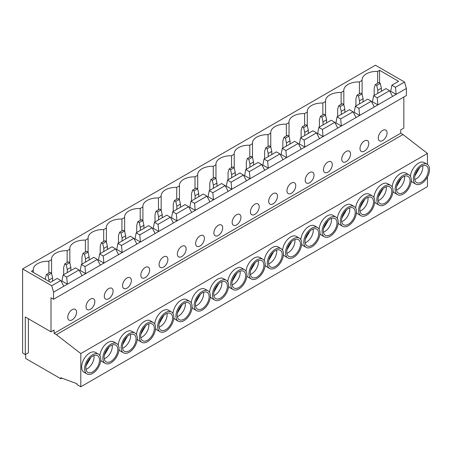 <?xml version="1.0" encoding="UTF-8"?>
<svg xmlns="http://www.w3.org/2000/svg" width="452" height="452" viewBox="0 0 452 452"><rect width="100%" height="100%" fill="white"/><g stroke="black" fill="none" stroke-linecap="round" stroke-linejoin="round"><path stroke-width="0.68" d="M327.875 172.206A6.226 3.599 120 0 0 331.943 166.715A6.226 3.599 120 0 0 330.988 161.726A6.226 3.599 120 0 0 327.875 162.031A6.226 3.599 120 0 0 323.807 167.522A6.226 3.599 120 0 0 324.762 172.511A6.226 3.599 120 0 0 327.875 172.206M309.609 182.749A6.226 3.599 120 0 0 313.677 177.263A6.226 3.599 120 0 0 312.722 172.268A6.226 3.599 120 0 0 309.609 172.579A6.226 3.599 120 0 0 305.541 178.065A6.226 3.599 120 0 0 306.496 183.06A6.226 3.599 120 0 0 309.609 182.749M291.342 193.298A6.226 3.599 120 0 0 295.416 187.806A6.226 3.599 120 0 0 294.461 182.817A6.226 3.599 120 0 0 291.342 183.122A6.226 3.599 120 0 0 287.274 188.614A6.226 3.599 120 0 0 288.229 193.603A6.226 3.599 120 0 0 291.342 193.298M273.081 203.841A6.226 3.599 120 0 0 277.149 198.349A6.226 3.599 120 0 0 276.195 193.36A6.226 3.599 120 0 0 273.081 193.671A6.226 3.599 120 0 0 269.008 199.157A6.226 3.599 120 0 0 269.963 204.151A6.226 3.599 120 0 0 273.081 203.841M254.815 214.384A6.226 3.599 120 0 0 258.883 208.897A6.226 3.599 120 0 0 257.928 203.903A6.226 3.599 120 0 0 254.815 204.214A6.226 3.599 120 0 0 250.747 209.705A6.226 3.599 120 0 0 251.702 214.694A6.226 3.599 120 0 0 254.815 214.384M236.549 224.932A6.226 3.599 120 0 0 240.617 219.44A6.226 3.599 120 0 0 239.662 214.451A6.226 3.599 120 0 0 236.549 214.756A6.226 3.599 120 0 0 232.481 220.248A6.226 3.599 120 0 0 233.435 225.237A6.226 3.599 120 0 0 236.549 224.932M218.282 235.475A6.226 3.599 120 0 0 222.356 229.989A6.226 3.599 120 0 0 221.401 224.994A6.226 3.599 120 0 0 218.282 225.305A6.226 3.599 120 0 0 214.214 230.791A6.226 3.599 120 0 0 215.169 235.786A6.226 3.599 120 0 0 218.282 235.475M200.021 246.024A6.226 3.599 120 0 0 204.089 240.532A6.226 3.599 120 0 0 203.134 235.543A6.226 3.599 120 0 0 200.021 235.848A6.226 3.599 120 0 0 195.948 241.34A6.226 3.599 120 0 0 196.902 246.329A6.226 3.599 120 0 0 200.021 246.024M181.755 256.566A6.226 3.599 120 0 0 185.823 251.08A6.226 3.599 120 0 0 184.868 246.086A6.226 3.599 120 0 0 181.755 246.397A6.226 3.599 120 0 0 177.687 251.883A6.226 3.599 120 0 0 178.642 256.877A6.226 3.599 120 0 0 181.755 256.566M163.488 267.109A6.226 3.599 120 0 0 167.556 261.623A6.226 3.599 120 0 0 166.602 256.634A6.226 3.599 120 0 0 163.488 256.939A6.226 3.599 120 0 0 159.42 262.431A6.226 3.599 120 0 0 160.375 267.42A6.226 3.599 120 0 0 163.488 267.109M145.222 277.658A6.226 3.599 120 0 0 149.296 272.166A6.226 3.599 120 0 0 148.341 267.177A6.226 3.599 120 0 0 145.222 267.488A6.226 3.599 120 0 0 141.154 272.974A6.226 3.599 120 0 0 142.109 277.963A6.226 3.599 120 0 0 145.222 277.658M126.961 288.201A6.226 3.599 120 0 0 131.029 282.715A6.226 3.599 120 0 0 130.074 277.72A6.226 3.599 120 0 0 126.961 278.031A6.226 3.599 120 0 0 122.887 283.517A6.226 3.599 120 0 0 123.842 288.512A6.226 3.599 120 0 0 126.961 288.201M108.695 298.749A6.226 3.599 120 0 0 112.763 293.258A6.226 3.599 120 0 0 111.808 288.269A6.226 3.599 120 0 0 108.695 288.574A6.226 3.599 120 0 0 104.627 294.066A6.226 3.599 120 0 0 105.582 299.054A6.226 3.599 120 0 0 108.695 298.749M90.428 309.292A6.226 3.599 120 0 0 94.496 303.806A6.226 3.599 120 0 0 93.541 298.812A6.226 3.599 120 0 0 90.428 299.122A6.226 3.599 120 0 0 86.36 304.608A6.226 3.599 120 0 0 87.315 309.603A6.226 3.599 120 0 0 90.428 309.292M346.142 161.658A6.226 3.599 120 0 0 350.21 156.172A6.226 3.599 120 0 0 349.255 151.177A6.226 3.599 120 0 0 346.142 151.488A6.226 3.599 120 0 0 342.074 156.974A6.226 3.599 120 0 0 343.028 161.969A6.226 3.599 120 0 0 346.142 161.658M104.242 358.786A9.662 5.577 120 0 0 105.497 358.199A9.662 5.577 120 0 0 112.209 344.989M110.96 361.357A9.662 5.577 120 0 0 117.271 352.842A9.662 5.577 120 0 0 115.791 345.102A9.662 5.577 120 0 0 110.96 345.577A9.662 5.577 120 0 0 104.649 354.091A9.662 5.577 120 0 0 106.13 361.832A9.662 5.577 120 0 0 110.96 361.357M110.96 344.125A11.441 6.605 120 0 0 103.485 354.21A11.441 6.605 120 0 0 105.237 363.374A11.441 6.605 120 0 0 110.96 362.809A11.441 6.605 120 0 0 118.435 352.729A11.441 6.605 120 0 0 116.678 343.56A11.441 6.605 120 0 0 110.96 344.125M116.678 343.56L113.729 341.859A11.441 6.605 120 0 0 108.011 342.424A11.441 6.605 120 0 0 99.948 355.684M100.756 360.091A11.441 6.605 120 0 0 102.293 361.673L105.237 363.374M122.509 348.243A9.662 5.577 120 0 0 123.758 347.656A9.662 5.577 120 0 0 130.475 334.446M129.227 350.808A9.662 5.577 120 0 0 135.538 342.294A9.662 5.577 120 0 0 134.058 334.553A9.662 5.577 120 0 0 129.227 335.034A9.662 5.577 120 0 0 122.91 343.548A9.662 5.577 120 0 0 124.396 351.289A9.662 5.577 120 0 0 129.227 350.808M129.227 333.582A11.441 6.605 120 0 0 121.752 343.661A11.441 6.605 120 0 0 123.503 352.831A11.441 6.605 120 0 0 129.227 352.261A11.441 6.605 120 0 0 136.696 342.181A11.441 6.605 120 0 0 134.945 333.017A11.441 6.605 120 0 0 129.227 333.582M134.945 333.017L131.995 331.31A11.441 6.605 120 0 0 126.277 331.881A11.441 6.605 120 0 0 118.209 345.142M119.023 349.549A11.441 6.605 120 0 0 120.554 351.125L123.503 352.831M140.775 337.7A9.662 5.577 120 0 0 142.024 337.107A9.662 5.577 120 0 0 148.742 323.898M147.488 340.266A9.662 5.577 120 0 0 153.799 331.751A9.662 5.577 120 0 0 152.318 324.011A9.662 5.577 120 0 0 147.488 324.491A9.662 5.577 120 0 0 141.177 333A9.662 5.577 120 0 0 142.657 340.746A9.662 5.577 120 0 0 147.488 340.266M147.488 323.033A11.441 6.605 120 0 0 140.013 333.118A11.441 6.605 120 0 0 141.77 342.283A11.441 6.605 120 0 0 147.488 341.718A11.441 6.605 120 0 0 154.963 331.638A11.441 6.605 120 0 0 153.211 322.468A11.441 6.605 120 0 0 147.488 323.033M153.211 322.468L150.262 320.767A11.441 6.605 120 0 0 144.538 321.332A11.441 6.605 120 0 0 136.476 334.593M137.289 339A11.441 6.605 120 0 0 138.82 340.582L141.77 342.283M159.036 327.152A9.662 5.577 120 0 0 160.29 326.564A9.662 5.577 120 0 0 167.003 313.355M165.754 329.717A9.662 5.577 120 0 0 172.065 321.208A9.662 5.577 120 0 0 170.585 313.462A9.662 5.577 120 0 0 165.754 313.942A9.662 5.577 120 0 0 159.443 322.457A9.662 5.577 120 0 0 160.923 330.197A9.662 5.577 120 0 0 165.754 329.717M165.754 312.49A11.441 6.605 120 0 0 158.279 322.57A11.441 6.605 120 0 0 160.036 331.74A11.441 6.605 120 0 0 165.754 331.175A11.441 6.605 120 0 0 173.229 321.089A11.441 6.605 120 0 0 171.477 311.925A11.441 6.605 120 0 0 165.754 312.49M171.477 311.925L168.528 310.219A11.441 6.605 120 0 0 162.805 310.79A11.441 6.605 120 0 0 154.742 324.05M155.556 328.457A11.441 6.605 120 0 0 157.087 330.039L160.036 331.74M177.303 316.609A9.662 5.577 120 0 0 178.557 316.021A9.662 5.577 120 0 0 185.269 302.812M184.02 319.174A9.662 5.577 120 0 0 190.332 310.66A9.662 5.577 120 0 0 188.851 302.919A9.662 5.577 120 0 0 184.02 303.399A9.662 5.577 120 0 0 177.709 311.914A9.662 5.577 120 0 0 179.19 319.654A9.662 5.577 120 0 0 184.02 319.174M184.02 301.947A11.441 6.605 120 0 0 176.546 312.027A11.441 6.605 120 0 0 178.297 321.197A11.441 6.605 120 0 0 184.02 320.626A11.441 6.605 120 0 0 191.495 310.547A11.441 6.605 120 0 0 189.738 301.377A11.441 6.605 120 0 0 184.02 301.947M189.738 301.377L186.789 299.676A11.441 6.605 120 0 0 181.071 300.241A11.441 6.605 120 0 0 173.009 313.507M173.817 317.909A11.441 6.605 120 0 0 175.353 319.491L178.297 321.197M195.569 306.06A9.662 5.577 120 0 0 196.818 305.473A9.662 5.577 120 0 0 203.536 292.263M202.287 308.631A9.662 5.577 120 0 0 208.598 300.117A9.662 5.577 120 0 0 207.118 292.376A9.662 5.577 120 0 0 202.287 292.851A9.662 5.577 120 0 0 195.976 301.365A9.662 5.577 120 0 0 197.456 309.106A9.662 5.577 120 0 0 202.287 308.631M202.287 291.399A11.441 6.605 120 0 0 194.812 301.484A11.441 6.605 120 0 0 196.563 310.648A11.441 6.605 120 0 0 202.287 310.083A11.441 6.605 120 0 0 209.756 299.998A11.441 6.605 120 0 0 208.005 290.834A11.441 6.605 120 0 0 202.287 291.399M208.005 290.834L205.055 289.133A11.441 6.605 120 0 0 199.338 289.698A11.441 6.605 120 0 0 191.269 302.959M192.083 307.366A11.441 6.605 120 0 0 193.614 308.948L196.563 310.648M213.836 295.518A9.662 5.577 120 0 0 215.084 294.93A9.662 5.577 120 0 0 221.802 281.72M220.548 298.083A9.662 5.577 120 0 0 226.859 289.568A9.662 5.577 120 0 0 225.378 281.828A9.662 5.577 120 0 0 220.548 282.308A9.662 5.577 120 0 0 214.237 290.822A9.662 5.577 120 0 0 215.717 298.563A9.662 5.577 120 0 0 220.548 298.083M220.548 280.856A11.441 6.605 120 0 0 213.073 290.935A11.441 6.605 120 0 0 214.83 300.105A11.441 6.605 120 0 0 220.548 299.535A11.441 6.605 120 0 0 228.023 289.455A11.441 6.605 120 0 0 226.271 280.285A11.441 6.605 120 0 0 220.548 280.856M226.271 280.285L223.322 278.585A11.441 6.605 120 0 0 217.604 279.15A11.441 6.605 120 0 0 209.536 292.416M210.349 296.823A11.441 6.605 120 0 0 211.881 298.399L214.83 300.105M232.096 284.975A9.662 5.577 120 0 0 233.351 284.381A9.662 5.577 120 0 0 240.063 271.172M238.814 287.54A9.662 5.577 120 0 0 245.125 279.025A9.662 5.577 120 0 0 243.645 271.285A9.662 5.577 120 0 0 238.814 271.759A9.662 5.577 120 0 0 232.503 280.274A9.662 5.577 120 0 0 233.983 288.014A9.662 5.577 120 0 0 238.814 287.54M238.814 270.307A11.441 6.605 120 0 0 231.339 280.393A11.441 6.605 120 0 0 233.096 289.557A11.441 6.605 120 0 0 238.814 288.992A11.441 6.605 120 0 0 246.289 278.912A11.441 6.605 120 0 0 244.538 269.742A11.441 6.605 120 0 0 238.814 270.307M244.538 269.742L241.588 268.042A11.441 6.605 120 0 0 235.865 268.607A11.441 6.605 120 0 0 227.802 281.867M228.616 286.274A11.441 6.605 120 0 0 230.147 287.856L233.096 289.557M250.363 274.426A9.662 5.577 120 0 0 251.617 273.839A9.662 5.577 120 0 0 258.329 260.629M257.081 276.991A9.662 5.577 120 0 0 263.392 268.482A9.662 5.577 120 0 0 261.911 260.736A9.662 5.577 120 0 0 257.081 261.216A9.662 5.577 120 0 0 250.77 269.731A9.662 5.577 120 0 0 252.25 277.471A9.662 5.577 120 0 0 257.081 276.991M257.081 259.764A11.441 6.605 120 0 0 249.606 269.844A11.441 6.605 120 0 0 251.357 279.014A11.441 6.605 120 0 0 257.081 278.449A11.441 6.605 120 0 0 264.556 268.364A11.441 6.605 120 0 0 262.798 259.199A11.441 6.605 120 0 0 257.081 259.764M262.798 259.199L259.849 257.493A11.441 6.605 120 0 0 254.131 258.064A11.441 6.605 120 0 0 246.069 271.324M246.877 275.731A11.441 6.605 120 0 0 248.414 277.313L251.357 279.014M268.629 263.883A9.662 5.577 120 0 0 269.878 263.296A9.662 5.577 120 0 0 276.596 250.08M275.347 266.448A9.662 5.577 120 0 0 281.658 257.934A9.662 5.577 120 0 0 280.178 250.193A9.662 5.577 120 0 0 275.347 250.674A9.662 5.577 120 0 0 269.036 259.182A9.662 5.577 120 0 0 270.516 266.929A9.662 5.577 120 0 0 275.347 266.448M275.347 249.216A11.441 6.605 120 0 0 267.872 259.301A11.441 6.605 120 0 0 269.624 268.465A11.441 6.605 120 0 0 275.347 267.9A11.441 6.605 120 0 0 282.816 257.821A11.441 6.605 120 0 0 281.065 248.651A11.441 6.605 120 0 0 275.347 249.216M281.065 248.651L278.116 246.95A11.441 6.605 120 0 0 272.398 247.515A11.441 6.605 120 0 0 264.33 260.776M265.143 265.183A11.441 6.605 120 0 0 266.674 266.765L269.624 268.465M286.896 253.335A9.662 5.577 120 0 0 288.144 252.747A9.662 5.577 120 0 0 294.862 239.537M293.608 255.905A9.662 5.577 120 0 0 299.919 247.391A9.662 5.577 120 0 0 298.439 239.65A9.662 5.577 120 0 0 293.608 240.125A9.662 5.577 120 0 0 287.297 248.64A9.662 5.577 120 0 0 288.777 256.38A9.662 5.577 120 0 0 293.608 255.905M293.608 238.673A11.441 6.605 120 0 0 286.139 248.753A11.441 6.605 120 0 0 287.89 257.922A11.441 6.605 120 0 0 293.608 257.357A11.441 6.605 120 0 0 301.083 247.272A11.441 6.605 120 0 0 299.331 238.108A11.441 6.605 120 0 0 293.608 238.673M299.331 238.108L296.382 236.402A11.441 6.605 120 0 0 290.664 236.972A11.441 6.605 120 0 0 282.596 250.233M283.41 254.64A11.441 6.605 120 0 0 284.941 256.222L287.89 257.922M305.156 242.792A9.662 5.577 120 0 0 306.411 242.204A9.662 5.577 120 0 0 313.129 228.994M311.874 245.357A9.662 5.577 120 0 0 318.185 236.842A9.662 5.577 120 0 0 316.705 229.102A9.662 5.577 120 0 0 311.874 229.582A9.662 5.577 120 0 0 305.563 238.097A9.662 5.577 120 0 0 307.044 245.837A9.662 5.577 120 0 0 311.874 245.357M311.874 228.13A11.441 6.605 120 0 0 304.399 238.21A11.441 6.605 120 0 0 306.157 247.38A11.441 6.605 120 0 0 311.874 246.809A11.441 6.605 120 0 0 319.349 236.729A11.441 6.605 120 0 0 317.598 227.559A11.441 6.605 120 0 0 311.874 228.13M317.598 227.559L314.648 225.859A11.441 6.605 120 0 0 308.925 226.424A11.441 6.605 120 0 0 300.862 239.69M301.676 244.091A11.441 6.605 120 0 0 303.207 245.673L306.157 247.38M323.423 232.243A9.662 5.577 120 0 0 324.677 231.656A9.662 5.577 120 0 0 331.389 218.446M330.141 234.814A9.662 5.577 120 0 0 336.452 226.299A9.662 5.577 120 0 0 334.972 218.559A9.662 5.577 120 0 0 330.141 219.034A9.662 5.577 120 0 0 323.83 227.548A9.662 5.577 120 0 0 325.31 235.289A9.662 5.577 120 0 0 330.141 234.814M330.141 217.582A11.441 6.605 120 0 0 322.666 227.667A11.441 6.605 120 0 0 324.417 236.831A11.441 6.605 120 0 0 330.141 236.266A11.441 6.605 120 0 0 337.616 226.186A11.441 6.605 120 0 0 335.859 217.016A11.441 6.605 120 0 0 330.141 217.582M335.859 217.016L332.915 215.316A11.441 6.605 120 0 0 327.191 215.881A11.441 6.605 120 0 0 319.129 229.141M319.943 233.548A11.441 6.605 120 0 0 321.474 235.13L324.417 236.831M341.689 221.7A9.662 5.577 120 0 0 342.938 221.113A9.662 5.577 120 0 0 349.656 207.903M348.407 224.265A9.662 5.577 120 0 0 354.718 215.751A9.662 5.577 120 0 0 353.238 208.01A9.662 5.577 120 0 0 348.407 208.491A9.662 5.577 120 0 0 342.096 217.005A9.662 5.577 120 0 0 343.576 224.746A9.662 5.577 120 0 0 348.407 224.265M348.407 207.039A11.441 6.605 120 0 0 340.932 217.118A11.441 6.605 120 0 0 342.684 226.288A11.441 6.605 120 0 0 348.407 225.717A11.441 6.605 120 0 0 355.877 215.638A11.441 6.605 120 0 0 354.125 206.474A11.441 6.605 120 0 0 348.407 207.039M354.125 206.474L351.176 204.767A11.441 6.605 120 0 0 345.458 205.338A11.441 6.605 120 0 0 337.39 218.598M338.203 223.005A11.441 6.605 120 0 0 339.734 224.587L342.684 226.288M359.956 211.157A9.662 5.577 120 0 0 361.204 210.564A9.662 5.577 120 0 0 367.922 197.355M366.668 213.723A9.662 5.577 120 0 0 372.979 205.208A9.662 5.577 120 0 0 371.499 197.467A9.662 5.577 120 0 0 366.668 197.948A9.662 5.577 120 0 0 360.357 206.457A9.662 5.577 120 0 0 361.837 214.203A9.662 5.577 120 0 0 366.668 213.723M366.668 196.49A11.441 6.605 120 0 0 359.199 206.575A11.441 6.605 120 0 0 360.95 215.74A11.441 6.605 120 0 0 366.668 215.175A11.441 6.605 120 0 0 374.143 205.095A11.441 6.605 120 0 0 372.391 195.925A11.441 6.605 120 0 0 366.668 196.49M372.391 195.925L369.442 194.224A11.441 6.605 120 0 0 363.724 194.789A11.441 6.605 120 0 0 355.656 208.05M356.47 212.457A11.441 6.605 120 0 0 358.001 214.039L360.95 215.74M378.222 200.609A9.662 5.577 120 0 0 379.471 200.021A9.662 5.577 120 0 0 386.189 186.812M384.934 203.174A9.662 5.577 120 0 0 391.246 194.665A9.662 5.577 120 0 0 389.765 186.919A9.662 5.577 120 0 0 384.934 187.399A9.662 5.577 120 0 0 378.623 195.914A9.662 5.577 120 0 0 380.104 203.654A9.662 5.577 120 0 0 384.934 203.174M384.934 185.947A11.441 6.605 120 0 0 377.46 196.027A11.441 6.605 120 0 0 379.217 205.197A11.441 6.605 120 0 0 384.934 204.632A11.441 6.605 120 0 0 392.409 194.546A11.441 6.605 120 0 0 390.658 185.382A11.441 6.605 120 0 0 384.934 185.947M390.658 185.382L387.709 183.676A11.441 6.605 120 0 0 381.985 184.246A11.441 6.605 120 0 0 373.923 197.507M374.736 201.914A11.441 6.605 120 0 0 376.267 203.496L379.217 205.197M364.402 151.115A6.226 3.599 120 0 0 368.476 145.623A6.226 3.599 120 0 0 367.521 140.634A6.226 3.599 120 0 0 364.402 140.945A6.226 3.599 120 0 0 360.334 146.431A6.226 3.599 120 0 0 361.289 151.42A6.226 3.599 120 0 0 364.402 151.115M396.483 190.066A9.662 5.577 120 0 0 397.737 189.478A9.662 5.577 120 0 0 404.45 176.269M403.201 192.631A9.662 5.577 120 0 0 409.512 184.117A9.662 5.577 120 0 0 408.032 176.376A9.662 5.577 120 0 0 403.201 176.856A9.662 5.577 120 0 0 396.89 185.371A9.662 5.577 120 0 0 398.37 193.111A9.662 5.577 120 0 0 403.201 192.631M403.201 175.404A11.441 6.605 120 0 0 395.726 185.484A11.441 6.605 120 0 0 397.477 194.654A11.441 6.605 120 0 0 403.201 194.083A11.441 6.605 120 0 0 410.676 184.004A11.441 6.605 120 0 0 408.919 174.834A11.441 6.605 120 0 0 403.201 175.404M408.919 174.834L405.975 173.133A11.441 6.605 120 0 0 400.252 173.698A11.441 6.605 120 0 0 392.189 186.964M393.003 191.365A11.441 6.605 120 0 0 394.534 192.947L397.477 194.654M72.162 319.841A6.226 3.599 120 0 0 76.235 314.349A6.226 3.599 120 0 0 75.281 309.36A6.226 3.599 120 0 0 72.162 309.665A6.226 3.599 120 0 0 68.094 315.157A6.226 3.599 120 0 0 69.049 320.146A6.226 3.599 120 0 0 72.162 319.841M382.669 140.566A6.226 3.599 120 0 0 386.737 135.08A6.226 3.599 120 0 0 385.782 130.091A6.226 3.599 120 0 0 382.669 130.396A6.226 3.599 120 0 0 378.601 135.888A6.226 3.599 120 0 0 379.556 140.877A6.226 3.599 120 0 0 382.669 140.566M85.976 369.335A9.662 5.577 120 0 0 87.23 368.747A9.662 5.577 120 0 0 93.943 355.538M92.694 371.9A9.662 5.577 120 0 0 99.005 363.385A9.662 5.577 120 0 0 97.525 355.645A9.662 5.577 120 0 0 92.694 356.125A9.662 5.577 120 0 0 86.383 364.64A9.662 5.577 120 0 0 87.863 372.38A9.662 5.577 120 0 0 92.694 371.9M92.694 354.673A11.441 6.605 120 0 0 85.219 364.753A11.441 6.605 120 0 0 86.976 373.923A11.441 6.605 120 0 0 92.694 373.352A11.441 6.605 120 0 0 100.169 363.272A11.441 6.605 120 0 0 98.412 354.102A11.441 6.605 120 0 0 92.694 354.673M98.412 354.102L95.468 352.402A11.441 6.605 120 0 0 89.745 352.967A11.441 6.605 120 0 0 82.27 363.052A11.441 6.605 120 0 0 84.027 372.216L86.976 373.923M414.75 179.517A9.662 5.577 120 0 0 415.998 178.93A9.662 5.577 120 0 0 422.716 165.72M421.467 182.088A9.662 5.577 120 0 0 427.778 173.574A9.662 5.577 120 0 0 426.298 165.833A9.662 5.577 120 0 0 421.467 166.308A9.662 5.577 120 0 0 415.156 174.822A9.662 5.577 120 0 0 416.637 182.563A9.662 5.577 120 0 0 421.467 182.088M421.467 164.856A11.441 6.605 120 0 0 413.992 174.941A11.441 6.605 120 0 0 415.744 184.105A11.441 6.605 120 0 0 421.467 183.54A11.441 6.605 120 0 0 428.942 173.455A11.441 6.605 120 0 0 427.185 164.291A11.441 6.605 120 0 0 421.467 164.856M427.185 164.291L424.236 162.59A11.441 6.605 120 0 0 418.518 163.155A11.441 6.605 120 0 0 410.45 176.416M411.263 180.823A11.441 6.605 120 0 0 412.795 182.405L415.744 184.105M307.292 125.809L307.292 112.034L304.591 113.593A14.645 8.452 0 0 0 288.997 122.029A14.645 8.452 0 0 0 289.026 122.582L286.325 124.142A14.645 8.452 0 0 0 270.731 132.577A14.645 8.452 0 0 0 270.765 133.125L268.064 134.685A14.645 8.452 0 0 0 252.465 143.12A14.645 8.452 0 0 0 252.498 143.668L249.798 145.228A14.645 8.452 0 0 0 234.204 153.669A14.645 8.452 0 0 0 234.232 154.217L231.531 155.776A14.645 8.452 0 0 0 215.937 164.212A14.645 8.452 0 0 0 215.966 164.76L213.265 166.319A14.645 8.452 0 0 0 197.671 174.76A14.645 8.452 0 0 0 197.705 175.308L195.004 176.868A14.645 8.452 0 0 0 179.404 185.303A14.645 8.452 0 0 0 179.438 185.851L176.738 187.41A14.645 8.452 0 0 0 161.144 195.846A14.645 8.452 0 0 0 161.172 196.394L158.471 197.953A14.645 8.452 0 0 0 142.877 206.394A14.645 8.452 0 0 0 142.905 206.943L140.205 208.502A14.645 8.452 0 0 0 124.611 216.937A14.645 8.452 0 0 0 124.645 217.485L121.938 219.045A14.645 8.452 0 0 0 106.344 227.486A14.645 8.452 0 0 0 106.378 228.034L103.677 229.593A14.645 8.452 0 0 0 88.084 238.029A14.645 8.452 0 0 0 88.112 238.577L85.411 240.136A14.645 8.452 0 0 0 69.817 248.572A14.645 8.452 0 0 0 69.845 249.125L67.145 250.685A14.645 8.452 0 0 0 51.551 259.12A14.645 8.452 0 0 0 51.584 259.668L48.878 261.228A14.645 8.452 0 0 0 33.284 269.663A14.645 8.452 0 0 0 33.318 270.211L31.408 271.313L50.466 282.319L57.206 278.426L60.8 280.5L63.788 286.252L82.049 275.703L79.066 269.957L66.698 277.099L67.382 284.172L61.952 281.042L61.286 281.426M304.591 125.424L304.591 113.593M289.026 136.357L289.026 122.582M286.325 135.973L286.325 124.142M270.765 146.9L270.765 133.125M268.064 146.516L268.064 134.685M252.498 157.443L252.498 143.668M249.798 157.064L249.798 145.228M234.232 167.991L234.232 154.217M231.531 167.607L231.531 155.776M215.966 178.534L215.966 164.76M213.265 178.15L213.265 166.319M197.705 189.083L197.705 175.308M195.004 188.699L195.004 176.868M179.438 199.626L179.438 185.851M176.738 199.242L176.738 187.41M161.172 210.169L161.172 196.394M158.471 209.79L158.471 197.953M142.905 220.717L142.905 206.943M140.205 220.333L140.205 208.502M124.645 231.26L124.645 217.485M121.938 230.882L121.938 219.045M106.378 241.809L106.378 228.034M103.677 241.424L103.677 229.593M88.112 252.352L88.112 238.577M85.411 251.967L85.411 240.136M69.845 262.9L69.845 249.125M67.145 262.516L67.145 250.685M51.584 273.443L51.584 259.668M48.878 273.059L48.878 261.228M325.559 115.266L325.559 101.491L322.858 103.05A14.645 8.452 0 0 0 307.264 111.486A14.645 8.452 0 0 0 307.292 112.034M322.858 114.881L322.858 103.05M353.046 111.774L349.447 109.7L337.079 116.842L340.672 118.916L353.046 111.774L356.029 117.526L374.296 106.983L371.307 101.231L358.939 108.373L359.622 115.452L354.193 112.316L353.526 112.701M340.672 118.916L341.356 125.995L356.029 117.526M334.779 122.322L331.18 120.243L318.813 127.385L317.666 133.408L323.095 136.544L337.763 128.074L334.779 122.322L322.412 129.464L323.095 136.544L319.496 138.617L316.513 132.865L304.145 140.007L304.829 147.086L319.496 138.617M298.247 143.414L294.653 141.335L282.285 148.476L281.133 154.499L286.562 157.629L301.23 149.16L298.247 143.414L285.879 150.556L286.562 157.629L282.969 159.709L279.986 153.957L267.612 161.098L268.296 168.178L282.969 159.709M261.719 164.505L258.12 162.426L245.752 169.568L244.605 175.585L250.035 178.721L264.702 170.251L261.719 164.505L249.351 171.641L250.035 178.721L246.436 180.8L243.453 175.048L231.085 182.19L231.769 189.269L246.436 180.8M225.186 185.591L221.593 183.518L209.225 190.659L208.073 196.677L213.502 199.812L228.17 191.343L225.186 185.591L212.819 192.733L213.502 199.812L209.909 201.886L206.92 196.14L194.552 203.281L195.236 210.361L209.909 201.886M188.659 206.683L185.06 204.609L172.692 211.751L171.545 217.768L176.975 220.904L191.642 212.434L188.659 206.683L176.291 213.824L176.975 220.904L173.376 222.977L170.393 217.231L158.025 224.367L158.708 231.447L173.376 222.977M152.126 227.774L148.533 225.701L136.165 232.837L135.012 238.859L140.442 241.995L155.109 233.526L152.126 227.774L139.758 234.916L140.442 241.995L136.849 244.069L133.86 238.317L121.492 245.459L122.176 252.538L136.849 244.069M115.599 248.866L112 246.786L99.632 253.928L98.485 259.951L103.915 263.087L118.582 254.617L115.599 248.866L103.231 256.007L103.915 263.087L100.316 265.16L97.333 259.408L84.965 266.55L85.648 273.63L100.316 265.16M318.813 127.385L322.412 129.464M304.145 140.007L300.552 137.933L312.92 130.792L316.513 132.865M282.285 148.476L285.879 150.556M267.612 161.098L264.019 159.025L276.387 151.883L279.986 153.957M245.752 169.568L249.351 171.641M231.085 182.19L227.492 180.111L239.859 172.975L243.453 175.048M209.225 190.659L212.819 192.733M194.552 203.281L190.959 201.202L203.327 194.061L206.92 196.14M172.692 211.751L176.291 213.824M158.025 224.367L154.426 222.294L166.799 215.152L170.393 217.231M136.165 232.837L139.758 234.916M121.492 245.459L117.899 243.385L130.266 236.243L133.86 238.317M99.632 253.928L103.231 256.007M84.965 266.55L81.366 264.476L93.739 257.335L97.333 259.408M358.939 108.373L355.345 106.293L367.713 99.157L371.307 101.231M343.825 104.717L343.825 90.942L341.124 92.502A14.645 8.452 0 0 0 325.525 100.943A14.645 8.452 0 0 0 325.559 101.491M341.124 104.339L341.124 92.502M389.573 90.688L385.98 88.609L373.612 95.751L377.205 97.824L389.573 90.688L392.556 96.434L406.382 88.456L406.382 95.553L53.556 299.258L53.556 292.156L63.788 286.252M377.205 97.824L377.889 104.904L392.556 96.434M66.698 277.099L63.105 275.019L75.473 267.878L79.066 269.957M53.556 292.156L51.726 285.743L60.8 280.5M33.318 272.415L33.318 270.211M362.086 94.174L362.086 80.4L359.385 81.959A14.645 8.452 0 0 0 343.791 90.394A14.645 8.452 0 0 0 343.825 90.942M359.385 93.79L359.385 81.959M427.451 164.46L427.451 153.431L403.003 134.538L400.738 133.233L400.738 129.91L403.828 128.125L403.828 97.027M25.691 354.328L25.691 358.481L60.822 378.759L60.822 377.725L76.93 383.703L76.93 384.533L80.812 386.776L427.451 186.642L427.451 177.026M414.874 175.93L419.671 167.624M51.726 285.743L22.6 268.929L375.426 65.224L404.551 82.038L406.382 88.456M22.6 268.929L22.6 353.001L25.295 354.554L28.391 352.775L28.391 318.767M60.822 378.759L61.913 378.132M80.812 386.776L80.812 353.56L427.451 153.431M80.812 353.56L56.364 334.672L403.003 134.538M56.364 334.672L54.099 333.361L400.738 133.233M25.295 354.554L25.295 316.982L51.003 331.824L51.003 297.783L53.556 299.258M51.003 331.824L54.099 330.039L54.099 333.361M374.296 106.983L377.889 104.904L372.459 101.773L371.787 102.158M337.763 128.074L341.356 125.995L335.926 122.859L335.26 123.249M301.23 149.16L304.829 147.086L299.399 143.951L298.727 144.341M264.702 170.251L268.296 168.178L262.866 165.042L262.2 165.426M228.17 191.343L231.769 189.269L226.339 186.134L225.667 186.518M191.642 212.434L195.236 210.361L189.806 207.225L189.139 207.609M155.109 233.526L158.708 231.447L153.279 228.316L152.607 228.701M118.582 254.617L122.176 252.538L116.746 249.402L116.079 249.792M82.049 275.703L85.648 273.63L80.219 270.494L79.546 270.884M379.561 82.953L379.561 70.314L398.619 81.315L391.873 85.208L395.472 87.281L404.551 82.038M395.472 87.281L396.155 94.361L390.726 91.225L390.053 91.615M379.561 70.314L377.652 71.41A14.645 8.452 0 0 0 362.058 79.851A14.645 8.452 0 0 0 362.086 80.4M86.106 365.741L90.897 357.442M337.079 116.842L335.926 122.859M355.345 106.293L354.193 112.316M373.612 95.751L372.459 101.773M391.873 85.208L390.726 91.225M63.105 275.019L61.952 281.042M81.366 264.476L80.219 270.494M98.485 259.951L97.813 260.335M117.899 243.385L116.746 249.402M135.012 238.859L134.346 239.244M154.426 222.294L153.279 228.316M171.545 217.768L170.873 218.158M190.959 201.202L189.806 207.225M208.073 196.677L207.406 197.066M227.492 180.111L226.339 186.134M244.605 175.585L243.933 175.975M264.019 159.025L262.866 165.042M281.133 154.499L280.466 154.883M300.552 137.933L299.399 143.951M317.666 133.408L316.993 133.792M377.652 83.247L377.652 71.41M375.262 84.626L376.702 85.456L380.296 83.377L378.861 82.546L375.262 84.626L374.183 88.151L374.183 95.417M380.296 83.377L381.375 88.151L377.782 90.23L377.782 93.344M377.782 90.23L376.702 85.456M381.375 88.151L381.375 91.264M46.494 274.437L47.929 275.268L51.528 273.194L50.087 272.364L46.494 274.437L45.415 277.969L45.415 279.398M51.528 273.194L52.607 277.969L49.008 280.042L49.008 281.477M49.008 280.042L47.929 275.268M52.607 277.969L52.607 281.082M396.607 186.473L401.404 178.173M359.515 100.773L358.436 95.999L362.029 93.926L363.109 98.7L359.515 100.773L359.515 103.887M362.029 93.926L360.594 93.095L357.001 95.169L358.436 95.999M357.001 95.169L355.922 98.7L355.922 105.966M363.109 98.7L363.109 101.813M378.347 197.021L383.138 188.716M104.367 355.199L109.164 346.893M122.633 344.65L127.43 336.35M140.9 334.107L145.691 325.802M159.166 323.564L163.957 315.259M177.427 313.016L182.224 304.716M195.693 302.473L200.49 294.167M213.96 291.924L218.751 283.624M232.226 281.381L237.017 273.076M250.487 270.833L255.284 262.533M268.754 260.29L273.55 251.984M287.02 249.747L291.811 241.441M305.286 239.198L310.078 230.899M323.547 228.655L328.344 220.35M341.814 218.107L346.611 209.807M360.08 207.564L364.871 199.259M341.249 111.322L340.17 106.548L343.769 104.468L344.848 109.243L341.249 111.322L341.249 114.435M343.769 104.468L342.328 103.638L338.734 105.717L340.17 106.548M338.734 105.717L337.655 109.243L337.655 116.509M344.848 109.243L344.848 112.356M322.988 121.865L321.909 117.091L325.502 115.017L326.581 119.791L322.988 121.865L322.988 124.978M325.502 115.017L324.061 114.186L320.468 116.26L321.909 117.091M320.468 116.26L319.389 119.791L319.389 127.057M326.581 119.791L326.581 122.904M304.721 132.408L303.642 127.633L307.236 125.56L308.315 130.334L304.721 132.408L304.721 135.527M307.236 125.56L305.801 124.729L302.202 126.803L303.642 127.633M302.202 126.803L301.122 130.334L301.122 137.6M308.315 130.334L308.315 133.447M286.455 142.956L285.376 138.182L288.969 136.103L290.048 140.877L286.455 142.956L286.455 146.069M288.969 136.103L287.534 135.272L283.941 137.351L285.376 138.182M283.941 137.351L282.862 140.877L282.862 148.143M290.048 140.877L290.048 143.996M268.189 153.499L267.109 148.725L270.708 146.651L271.788 151.426L268.189 153.499L268.189 156.612M270.708 146.651L269.268 145.821L265.674 147.894L267.109 148.725M265.674 147.894L264.595 151.426L264.595 158.692M271.788 151.426L271.788 154.539M249.922 164.048L248.849 159.273L252.442 157.194L253.521 161.969L249.922 164.048L249.922 167.161M252.442 157.194L251.001 156.364L247.408 158.443L248.849 159.273M247.408 158.443L246.329 161.969L246.329 169.234M253.521 161.969L253.521 165.082M231.661 174.591L230.582 169.816L234.176 167.743L235.255 172.517L231.661 174.591L231.661 177.704M234.176 167.743L232.74 166.912L229.141 168.986L230.582 169.816M229.141 168.986L228.062 172.517L228.062 179.783M235.255 172.517L235.255 175.63M213.395 185.139L212.316 180.365L215.909 178.286L216.988 183.06L213.395 185.139L213.395 188.252M215.909 178.286L214.474 177.455L210.881 179.534L212.316 180.365M210.881 179.534L209.801 183.06L209.801 190.326M216.988 183.06L216.988 186.173M195.128 195.682L194.049 190.908L197.648 188.834L198.727 193.609L195.128 195.682L195.128 198.795M197.648 188.834L196.208 188.004L192.614 190.077L194.049 190.908M192.614 190.077L191.535 193.609L191.535 200.869M198.727 193.609L198.727 196.722M176.862 206.225L175.788 201.451L179.382 199.377L180.461 204.151L176.862 206.225L176.862 209.338M179.382 199.377L177.941 198.547L174.348 200.62L175.788 201.451M174.348 200.62L173.269 204.151L173.269 211.417M180.461 204.151L180.461 207.265M158.601 216.774L157.522 211.999L161.115 209.92L162.195 214.694L158.601 216.774L158.601 219.887M161.115 209.92L159.68 209.09L156.081 211.169L157.522 211.999M156.081 211.169L155.002 214.694L155.002 221.96M162.195 214.694L162.195 217.807M140.335 227.316L139.256 222.542L142.849 220.469L143.928 225.243L140.335 227.316L140.335 230.43M142.849 220.469L141.414 219.638L137.815 221.712L139.256 222.542M137.815 221.712L136.741 225.243L136.741 232.509M143.928 225.243L143.928 228.356M122.068 237.865L120.989 233.091L124.588 231.012L125.667 235.786L122.068 237.865L122.068 240.978M124.588 231.012L123.147 230.181L119.554 232.26L120.989 233.091M119.554 232.26L118.475 235.786L118.475 243.052M125.667 235.786L125.667 238.899M103.802 248.408L102.728 243.634L106.322 241.56L107.401 246.334L103.802 248.408L103.802 251.521M106.322 241.56L104.881 240.73L101.288 242.803L102.728 243.634M101.288 242.803L100.208 246.334L100.208 253.6M107.401 246.334L107.401 249.447M85.541 258.951L84.462 254.177L88.055 252.103L89.134 256.877L85.541 258.951L85.541 262.07M88.055 252.103L86.62 251.272L83.021 253.346L84.462 254.177M83.021 253.346L81.942 256.877L81.942 264.143M89.134 256.877L89.134 259.99M67.275 269.499L66.195 264.725L69.789 262.646L70.868 267.42L67.275 269.499L67.275 272.612M69.789 262.646L68.354 261.815L64.755 263.895L66.195 264.725M64.755 263.895L63.681 267.42L63.681 274.686M70.868 267.42L70.868 270.539"/></g></svg>
